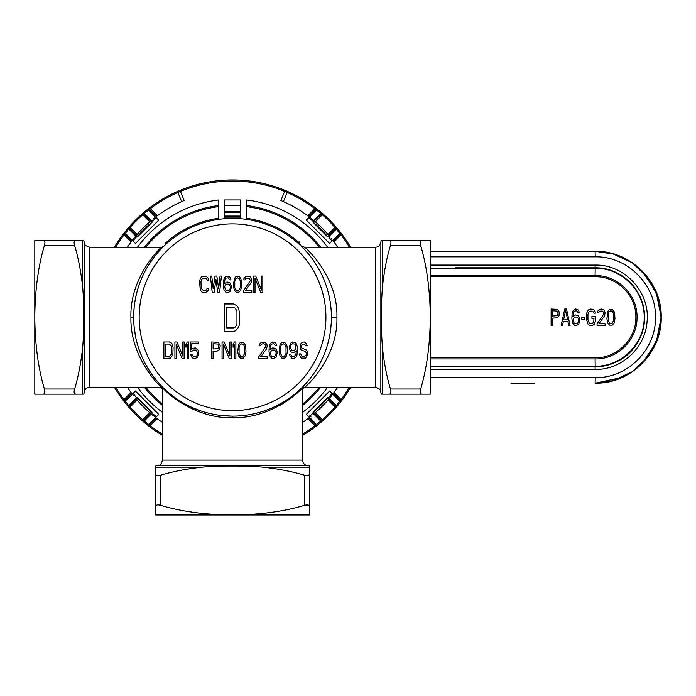 <?xml version="1.0" encoding="UTF-8"?>
<svg xmlns="http://www.w3.org/2000/svg" width="696" height="696" viewBox="0 0 696 696"><rect width="100%" height="100%" fill="white"/><g stroke="black" fill="none" stroke-linecap="round" stroke-linejoin="round"><path stroke-width="1.04" d="M162.838 247.141L158.123 252.161M157.905 252.413L155.913 254.788M153.764 257.511L147.587 266.672M142.924 275.494L142.245 276.991M140.966 279.992L140.74 280.549M138.835 285.725L137.234 290.954M136.912 292.137L135.911 296.331M134.928 301.507L134.702 302.978M134.224 306.788L133.806 312.043M331.27 312.052L330.852 306.805M330.374 302.995L330.148 301.525M329.147 296.244L327.842 290.963M326.389 286.152L326.241 285.717M324.858 281.863L324.319 280.505M319.821 270.822L314.035 261.287M306.284 251.404L304.726 249.699M304.543 249.516L303.03 247.933M302.908 247.811L301.177 246.106M301.69 246.601L303.352 248.263M313.792 260.939L314.157 261.461M161.629 386.167L157.148 381.225M155.93 379.764L154.869 378.433M152.781 375.683L152.354 375.1M147.108 367.036L146.578 366.113M301.673 387.933L302.978 386.637M168.206 392.335L172.26 395.632M177.158 399.165L183.735 403.245M133.667 317.263A98.867 98.867 0 0 1 133.675 316.402A98.867 98.867 0 0 1 232.969 218.396A98.867 98.867 0 0 1 331.409 317.263A98.867 98.867 0 0 1 331.4 318.124A98.867 98.867 0 0 1 232.107 416.13A98.867 98.867 0 0 1 133.667 317.263A98.867 98.867 0 0 1 133.675 316.402A98.867 98.867 0 0 1 232.969 218.396A98.867 98.867 0 0 1 331.409 317.263A98.867 98.867 0 0 1 331.4 318.124A98.867 98.867 0 0 1 232.107 416.13A98.867 98.867 0 0 1 133.667 317.263L130.926 317.263C129.595 277.547 160.332 247.48 161.62 247.228C160.332 247.48 129.595 277.547 130.926 317.263C129.926 354.499 156.191 383.191 161.237 386.924L163.256 388.507L162.794 387.333L161.237 386.924L162.794 387.333L160.889 385.384M134.267 328.094L135.781 337.595M138.922 349.053L142.071 357.152M146.456 365.896L151.31 373.63M156.452 380.39L160.454 384.923M168.545 392.622L172.538 395.841M177.454 399.365L184.075 403.436M192.714 407.752L201.483 411.127M210.079 413.546L211.314 413.824M222.059 415.573L232.072 416.13M163.256 388.507C168.293 394.675 196.481 418.644 232.542 417.774C267.69 418.557 295.4 395.972 301.411 388.916C302.951 388.777 302.951 388.777 301.411 388.916C302.951 388.777 302.951 388.777 301.411 388.916L298.41 391.813M303.143 386.48L308.72 380.286M313.235 374.387L314.087 373.16M316.897 368.819L317.28 368.193M318.507 366.096L319.673 363.982M322.083 359.18L322.326 358.657M326.224 348.853L327.32 345.407M327.833 343.589L329.138 338.308M330.148 333.01L330.417 331.209M330.852 327.729L331.27 322.474M237.727 415.99L242.956 415.582M253.44 413.894L258.66 412.615M267.412 409.779L268.969 409.17M277.73 405.202L278.809 404.637M294.521 394.284L296.887 392.327M297.149 392.1L299.21 390.265M299.376 390.117L300.576 388.994M300.768 388.812L301.873 387.742C304.343 386.915 304.343 386.915 301.873 387.742L300.098 389.447M336.899 317.263C338.23 357.309 305.927 387.019 304.561 387.289C305.927 387.019 338.23 357.309 336.899 317.263C338.23 277.217 305.927 247.506 304.561 247.228C305.927 247.506 338.23 277.217 336.899 317.263L331.409 317.263L331.348 320.795M382.452 240.364L382.452 286.778C384.157 271.292 386.819 257.537 390.447 245.514C391.43 242.191 390.952 240.477 389.003 240.364L381.338 240.364A5.49 5.49 180 0 0 380.86 242.191A5.49 5.49 0 0 1 375.388 247.228L304.561 247.228L300.785 245.723L301.455 246.367M382.452 286.778C380.912 307.101 380.912 327.425 382.452 347.748L382.452 394.162L381.338 394.162L422.115 394.162C420.166 394.049 419.688 392.335 420.671 389.012C426.865 368.245 430.067 344.329 430.276 317.263C430.067 290.18 426.865 266.264 420.671 245.514C419.688 242.191 420.166 240.477 422.115 240.364L430.276 240.364L430.276 374.935M390.421 393.588L390.917 391.335M430.276 259.591L430.276 394.162L422.115 394.162M382.452 347.748C384.157 363.234 386.819 376.988 390.447 389.012C391.43 392.335 390.952 394.049 389.003 394.162M389.003 240.364L422.115 240.364M420.288 241.773L420.671 245.514L390.447 245.514L390.917 243.191M34.8 374.935L34.8 317.263L34.8 394.162L83.737 394.162L82.624 394.162L82.624 347.748C83.433 338.961 83.807 328.756 83.737 317.132C83.798 305.596 83.433 295.478 82.624 286.778L82.624 240.364L83.737 240.364L42.961 240.364C44.909 240.477 45.388 242.191 44.405 245.514C38.21 266.281 35.009 290.197 34.8 317.263L34.8 259.591M42.961 240.364L34.8 240.364L34.8 317.263C35.009 344.337 38.21 368.254 44.405 389.012C45.388 392.335 44.909 394.049 42.961 394.162M44.788 392.744L44.405 389.012L74.629 389.012L74.159 391.335M83.737 394.162A5.49 5.49 -0 0 0 84.216 392.335A5.49 5.49 180 0 1 89.688 387.289L160.863 387.289L162.507 388.925L162.507 460.108L302.569 460.108L302.569 388.96L304.074 387.315L375.388 387.289L375.388 247.228M283.925 402.923L280.201 405.142L277.834 405.142M309.433 466.059L309.433 467.173L309.433 466.059A5.49 5.49 -90 0 0 307.615 465.58A5.49 5.49 90 0 1 302.569 460.108M309.433 506.836L309.433 467.173L263.027 467.173C254.24 466.363 244.035 465.989 232.412 466.059C220.876 465.998 210.757 466.372 202.058 467.173L155.643 467.173L155.643 466.059L155.643 506.836C155.747 504.887 157.47 504.409 160.793 505.392C181.552 511.595 205.468 514.796 232.542 514.997C259.617 514.788 283.533 511.586 304.282 505.392C307.615 504.409 309.329 504.887 309.433 506.836L309.433 514.997L174.861 514.997M263.027 467.173C278.504 468.878 292.259 471.549 304.282 475.168L306.614 475.638M156.209 475.15L158.462 475.638M290.215 514.997L155.643 514.997L155.643 506.836M202.058 467.173C186.563 468.878 172.808 471.549 160.793 475.168C157.461 476.151 155.747 475.673 155.643 473.724M309.433 473.724C309.329 475.673 307.606 476.16 304.282 475.168L304.282 505.392L308.024 505.009M76.073 240.364C74.124 240.468 73.645 242.191 74.629 245.514C78.257 257.537 80.919 271.292 82.624 286.778M82.624 347.748C80.919 363.234 78.257 376.988 74.629 389.012C73.645 392.335 74.124 394.049 76.073 394.162M74.655 240.929L74.159 243.182M207.173 288.335L208.556 288.335L208.321 290.093L207.399 291.493L205.329 292.546L202.11 292.19L200.274 290.093L199.578 281.671L200.274 278.522L202.11 276.416L206.486 276.416L208.321 278.522L208.556 280.27L207.173 280.27L206.938 279.218L205.329 278.174L203.258 278.174L201.649 279.218L200.961 281.671L201.188 288.335L203.258 290.441L206.251 290.093L207.173 288.335M215.917 279.218L214.072 292.546L212.236 292.546L210.392 276.068L211.775 276.068L213.15 288.683L214.994 276.068L216.83 276.068L218.674 288.683L220.049 276.068L221.432 276.068L219.597 292.546L217.752 292.546L215.917 279.218M230.402 283.429L231.55 286.23L230.402 291.145L228.105 292.546L225.8 292.19L223.964 289.736L223.277 285.534L223.503 280.627L224.651 277.469L226.957 276.068L229.019 276.416L230.176 277.469L231.089 279.923L229.941 279.923L228.105 277.817L226.035 278.174L224.886 279.923L224.425 283.777L226.957 282.028L229.254 282.376L230.402 283.429M230.402 286.587L229.019 284.133L226.035 284.133L224.651 286.587L225.339 289.736L226.722 290.789L229.019 290.441L230.176 288.683L230.402 286.587M233.395 285.882L234.317 278.522L236.153 276.416L238.911 276.416L240.755 278.522L241.442 280.975L241.677 285.882L240.755 290.093L238.911 292.19L236.153 292.19L234.317 290.093L233.395 285.882M234.77 280.975L234.77 287.639L236.379 290.441L238.685 290.441L240.294 287.639L240.294 280.975L239.372 278.87L237.536 277.817L235.692 278.87L234.77 280.975M243.513 292.546L243.513 290.789L250.412 280.627L249.264 278.174L246.045 278.174L244.896 279.923L243.739 279.923L243.974 278.522L245.81 276.416L249.725 276.416L251.56 278.522L251.56 282.028L245.357 290.789L251.795 290.789L251.795 292.546L243.513 292.546M255.014 278.174L255.014 292.546L253.631 292.546L253.631 276.068L255.702 276.068L261.452 290.093L261.452 276.068L262.836 276.068L262.836 292.546L260.765 292.546L255.014 278.174M224.295 303.969L233.499 303.969L236.953 305.718L238.484 308.058L239.633 313.322L239.25 325.006L238.484 327.346L235.413 330.852L233.499 331.435L224.295 331.435L224.295 303.969M233.499 307.475L226.6 307.475L226.6 327.929L233.499 327.929L235.03 327.346L236.953 324.423L236.953 310.981L235.03 308.058L233.499 307.475M163.882 341.98L169.398 341.98L171.468 343.032L172.391 344.433L173.078 347.591L172.852 354.603L170.546 358.109L163.882 358.457L163.882 341.98M169.398 344.085L165.256 344.085L165.256 356.352L169.398 356.352L171.468 354.247L171.468 346.182L169.398 344.085M176.297 344.085L176.297 358.457L174.922 358.457L174.922 341.98L176.993 341.98L182.744 356.004L182.744 341.98L184.118 341.98L184.118 358.457L182.047 358.457L176.297 344.085M213.098 351.097L213.098 358.457L211.723 358.457L211.723 341.98L218.387 342.328L220.232 345.834L219.31 349.688L217.239 351.097L213.098 351.097M213.098 348.992L218.161 348.644L218.849 346.886L218.161 344.085L213.098 343.728L213.098 348.992M231.272 341.98L231.272 358.457L229.201 358.457L223.451 344.085L223.451 358.457L222.067 358.457L222.067 341.98L224.138 341.98L229.889 356.004L229.889 341.98L231.272 341.98M267.151 356.7L267.151 358.457L258.868 358.457L258.868 356.7L265.776 346.538L265.315 344.781L263.471 343.728L261.4 344.085L260.252 345.834L259.103 345.834L259.33 344.433L261.174 342.328L265.08 342.328L266.925 344.433L267.151 346.538L266.464 348.992L260.713 356.7L267.151 356.7M276.121 349.34L277.269 352.15L276.121 357.057L273.824 358.457L271.527 358.109L269.683 355.656L268.995 351.445L269.221 346.538L270.37 343.38L272.675 341.98L274.746 342.328L275.894 343.38L276.817 345.834L275.66 345.834L273.824 343.728L271.753 344.085L270.605 345.834L270.144 349.688L272.675 347.939L274.972 348.287L276.121 349.34M276.121 352.498L274.746 350.045L271.753 350.045L270.37 352.498L271.066 355.656L272.44 356.7L274.746 356.352L275.894 354.603L276.121 352.498M279.113 351.793L280.036 344.433L281.871 342.328L284.629 342.328L286.474 344.433L287.161 346.886L287.396 351.793L286.474 356.004L284.629 358.109L281.871 358.109L280.036 356.004L279.113 351.793M280.497 346.886L280.497 353.551L282.106 356.352L284.403 356.352L286.012 353.551L286.012 346.886L285.09 344.781L283.255 343.728L281.41 344.781L280.497 346.886M188.72 341.98L188.72 358.457L187.337 358.457L187.337 344.781L185.963 347.234L185.963 344.433L187.337 341.98L188.72 341.98M193.088 350.045L192.174 351.097L190.556 351.097L190.556 341.98L198.377 341.98L198.377 343.728L191.713 343.728L191.713 349.34L192.862 348.287L195.393 347.939L197.69 349.34L198.377 350.74L198.839 353.899L197.69 357.057L195.393 358.457L192.862 358.109L191.713 357.057L190.556 354.247L191.939 354.247L193.088 356.352L195.393 356.7L197.003 355.656L197.69 353.551L196.307 350.045L193.088 350.045M235.874 341.98L235.874 358.457L234.491 358.457L234.491 344.781L233.108 347.234L233.108 344.433L234.491 341.98L235.874 341.98M237.71 351.793L238.632 344.433L240.468 342.328L243.235 342.328L245.07 344.433L245.758 346.886L245.993 351.793L245.07 356.004L243.235 358.109L240.468 358.109L238.632 356.004L237.71 351.793M239.093 346.886L239.093 353.551L240.703 356.352L243 356.352L244.609 353.551L244.609 346.886L243.696 344.781L241.851 343.728L240.016 344.781L239.093 346.886M289.928 355.656L289.693 354.603L290.841 354.603L291.989 356.352L294.06 356.7L295.904 354.603L296.365 350.74L293.834 352.498L291.537 352.15L290.38 351.097L289.231 347.939L290.38 343.38L292.685 341.98L294.982 342.328L296.131 343.38L297.288 346.538L297.514 351.445L296.827 355.656L296.131 357.057L293.834 358.457L291.763 358.109L289.928 355.656M295.904 348.644L295.904 345.834L294.756 344.085L292.45 343.728L291.076 344.781L290.38 347.591L291.763 350.392L294.06 350.74L295.904 348.644M307.171 345.834L305.796 345.834L304.413 344.085L303.03 344.085L301.655 345.138L301.655 347.939L306.484 350.045L307.867 352.846L307.867 354.603L305.561 358.109L301.42 358.109L300.272 357.057L299.35 353.899L300.733 353.899L301.655 356.004L304.413 356.352L306.022 355.299L306.484 353.194L305.335 351.445L301.194 350.045L300.272 348.644L300.272 344.433L302.116 342.328L304.187 341.98L306.257 343.38L307.171 345.834M162.507 434.104A136.216 136.216 0 0 1 150.206 425.787L157.27 418.722A126.333 126.333 0 0 0 162.507 422.402A126.333 126.333 0 0 1 155.626 417.478L158.74 414.364L135.442 391.056L132.318 394.18A126.333 126.333 0 0 1 127.394 387.289A126.333 126.333 0 0 0 131.057 392.509L124.001 399.574L124.775 400.348A1.096 1.096 -37.4 0 1 123.122 400.235A137.321 137.321 0 0 0 123.697 400.983M180.438 190.521L178.968 190.826A137.321 137.321 0 0 1 181.012 189.973L180.412 191.409L184.196 200.544L180.412 191.409L177.88 192.488L177.445 191.478A137.321 137.321 0 0 1 178.524 191.017M123.697 233.534A137.321 137.321 0 0 0 123.14 234.265A1.096 1.096 37.4 0 1 124.793 234.152L124.019 234.926L131.083 241.99A126.333 126.333 0 0 0 127.394 247.228A126.333 126.333 0 0 1 132.318 240.346L135.442 243.47L158.74 220.162L155.626 217.039A126.333 126.333 0 0 1 184.196 200.544L184.066 200.596M180.708 190.165A1.096 1.096 0 0 0 180.334 191.078A1.096 1.096 0 0 1 180.708 190.165M178.985 190.817A1.096 1.096 0 0 1 180.412 191.417A1.096 1.096 0 0 1 180.386 191.356A1.096 1.096 0 0 0 180.412 191.417L184.196 200.544L180.412 191.417A136.216 136.216 0 0 1 284.664 191.409L284.064 189.973A137.321 137.321 0 0 1 286.108 190.826A137.321 137.321 0 0 0 284.064 189.973A137.321 137.321 0 0 1 286.108 190.826L287.631 191.478A137.321 137.321 0 0 0 286.552 191.017M156.461 216.404L157.287 215.786L149.562 207.843A1.096 1.096 52.6 0 0 149.562 207.852A137.321 137.321 0 0 1 177.445 191.478L178.968 190.826L180.412 191.417L178.976 190.817A137.321 137.321 0 0 1 181.012 189.973L181.465 189.799M283.611 189.799L284.064 189.973A137.321 137.321 0 0 0 178.855 190.869M284.742 191.078A1.096 1.096 0 0 0 284.368 190.165A1.096 1.096 0 0 1 284.742 191.078M332.636 240.19L329.634 243.47L306.336 220.162L309.45 217.039A126.333 126.333 0 0 0 280.88 200.544L284.664 191.417L280.88 200.544L284.664 191.417L286.108 190.826A1.096 1.096 0 0 1 286.108 190.826L284.638 190.521M349.375 247.228A136.216 136.216 0 0 0 341.075 234.952L341.954 234.291A1.096 1.096 142.6 0 0 341.954 234.282L341.362 233.508A1.096 1.096 -37.4 0 0 339.709 233.404L332.766 240.355A126.333 126.333 0 0 1 337.682 247.228A126.333 126.333 0 0 0 334.019 242.017L341.075 234.952L340.3 234.178A1.096 1.096 142.6 0 1 341.954 234.282A137.321 137.321 0 0 0 341.379 233.534M341.379 400.992A137.321 137.321 0 0 0 341.936 400.261A1.096 1.096 -142.6 0 1 340.283 400.374L341.057 399.6L334.002 392.535A126.333 126.333 0 0 0 337.682 387.289A126.333 126.333 0 0 1 332.758 394.18L329.634 391.056L306.336 414.364L309.45 417.478A126.333 126.333 0 0 1 302.569 422.402A126.333 126.333 0 0 0 307.789 418.74L314.844 425.804L315.627 425.021A1.096 1.096 -127.4 0 1 315.514 426.674A137.321 137.321 0 0 0 316.262 426.1M218.805 219.353L218.805 199.969A118.094 118.094 0 0 0 137.451 247.228M327.625 247.228A118.094 118.094 0 0 0 246.271 199.969L246.271 206.608A111.499 111.499 0 0 1 319.307 247.228M332.618 394.354L332.758 394.18A126.333 126.333 0 0 1 328.912 398.939L329.739 397.955M155.443 417.348L155.626 417.478A126.333 126.333 0 0 1 150.858 413.633L151.458 414.146M132.458 240.172L132.327 240.329A126.333 126.333 0 0 1 136.164 235.579L135.337 236.57M309.633 217.178L309.45 217.039A126.333 126.333 0 0 1 314.218 220.884L313.618 220.38M240.781 218.735L240.781 199.969L224.295 199.969L224.295 218.735M162.507 405.437A112.604 112.604 0 0 1 144.368 387.289A112.604 112.604 0 0 0 162.507 405.437M218.805 205.503A112.604 112.604 0 0 0 144.368 247.228A112.604 112.604 0 0 1 218.805 205.503L218.805 206.608A111.499 111.499 0 0 0 145.769 247.228M218.805 218.239A99.972 99.972 0 0 0 165.23 243.348L167.727 242.6M297.349 242.6L299.845 243.348A99.972 99.972 0 0 0 246.271 218.239L246.271 219.353M246.271 205.503A112.604 112.604 0 0 1 320.708 247.228A112.604 112.604 0 0 0 246.271 205.503L246.271 218.239M320.708 387.289A112.604 112.604 0 0 1 302.569 405.437A112.604 112.604 0 0 0 320.708 387.289M123.888 401.235A137.321 137.321 0 0 0 128.447 406.821M128.664 407.082A137.321 137.321 0 0 0 129.23 407.725M129.256 407.76A137.321 137.321 0 0 0 129.273 407.769A1.096 1.096 -41 0 1 129.326 406.273L130.1 407.047L137.103 400.043A126.333 126.333 0 0 0 149.736 412.676L142.732 419.679L143.506 420.454A1.096 1.096 131 0 1 142.001 420.506A137.321 137.321 0 0 0 142.715 421.124L149.536 426.657A1.096 1.096 -52.6 0 1 149.431 425.004L156.382 418.052L157.27 418.722L156.435 418.105M142.915 421.298A137.321 137.321 0 0 0 148.587 425.926M148.814 426.1A137.321 137.321 0 0 0 149.483 426.613M149.518 426.648A137.321 137.321 0 0 0 149.536 426.657L150.206 425.787L144.229 421.089A1.096 1.096 131 0 1 142.732 421.141L142.001 420.506L142.732 421.141M316.515 425.909A137.321 137.321 0 0 0 322.1 421.358M322.352 421.132A137.321 137.321 0 0 0 323.048 420.523A1.096 1.096 -131 0 1 321.552 420.48L322.326 419.705L315.314 412.693A126.333 126.333 0 0 0 327.955 400.061L334.959 407.073L335.733 406.299A1.096 1.096 41 0 1 335.785 407.795A137.321 137.321 0 0 0 336.403 407.082M336.577 406.89A137.321 137.321 0 0 0 341.205 401.209M341.188 233.282A137.321 137.321 0 0 0 336.629 227.705M341.658 233.9L336.438 227.479A137.321 137.321 0 0 0 335.846 226.8M329.312 236.048L336.385 228.975A1.096 1.096 -41 0 0 336.438 227.479L335.803 226.748A137.321 137.321 0 0 0 335.803 226.748A1.096 1.096 139 0 1 335.75 228.253L328.373 235.631L327.503 236.788L328.93 235.605L329.443 236.205M309.45 217.039A126.333 126.333 0 0 1 314.218 220.884L321.569 214.064A1.096 1.096 -49 0 1 323.075 214.011A137.321 137.321 0 0 0 322.361 213.394M322.161 213.228A137.321 137.321 0 0 0 316.489 208.591M316.271 208.426A137.321 137.321 0 0 0 315.592 207.913M309.468 217.056L316.419 210.105A1.096 1.096 -52.6 0 0 316.315 208.461L315.54 207.869A137.321 137.321 0 0 0 315.54 207.869A1.096 1.096 127.4 0 1 315.645 209.513L308.693 216.465L307.815 215.804A126.333 126.333 0 0 0 283.411 201.623L287.196 192.488A136.216 136.216 0 0 1 314.87 208.739L307.815 215.804L308.641 216.421M149.17 208.148L149.562 207.852A137.321 137.321 0 0 0 148.814 208.417M148.561 208.617A137.321 137.321 0 0 0 142.976 213.167M142.724 213.394A137.321 137.321 0 0 0 142.028 213.994A1.096 1.096 49 0 1 143.524 214.046L142.75 214.82L149.762 221.833A126.333 126.333 0 0 0 137.129 234.456L130.117 227.453L129.343 228.227A1.096 1.096 -139 0 1 129.291 226.731A137.321 137.321 0 0 0 128.673 227.435M128.499 227.635A137.321 137.321 0 0 0 123.871 233.308M149.762 221.833L150.901 221.424L152.059 222.294L150.884 220.867L151.328 220.493L144.255 213.411L148.683 210.088A1.096 1.096 -127.4 0 1 148.787 208.443L142.028 213.994L142.75 214.82A136.216 136.216 0 0 0 130.117 227.453L129.291 226.731L123.731 233.491L123.14 234.265L124.019 234.926A136.216 136.216 0 0 0 115.701 247.228M150.901 221.424L143.524 214.046L144.255 213.411A1.096 1.096 -131 0 0 142.758 213.359L142.393 213.681M314.192 221.441L315.34 221.85L323.075 214.011L315.54 207.869L314.87 208.739L320.847 213.437L313.774 220.51M322.709 213.698L322.344 213.376A1.096 1.096 -49 0 0 320.847 213.437L322.352 214.838A136.216 136.216 0 0 1 334.976 227.47L327.973 234.482A126.333 126.333 0 0 0 315.34 221.85M336.438 227.479L335.803 226.748L334.976 227.47L340.3 234.178L333.401 241.19M131.701 241.164L131.083 241.99L131.744 241.103L124.793 234.152L125.384 233.377A1.096 1.096 -142.6 0 0 123.731 233.491L123.444 233.873M128.977 227.087L128.656 227.462A1.096 1.096 -139 0 0 128.708 228.949L135.781 236.031M129.291 226.731A137.321 137.321 0 0 1 142.028 213.994A137.321 137.321 0 0 0 129.291 226.731L129.291 226.731M177.445 191.478A137.321 137.321 0 0 0 149.562 207.843A1.096 1.096 52.6 0 0 149.449 209.496L150.232 208.722A136.216 136.216 0 0 1 177.88 192.488L181.665 201.623A126.333 126.333 0 0 0 157.287 215.786L156.4 216.447L149.449 209.496L148.683 210.088L155.469 217.161M285.769 190.739L286.108 190.826A1.096 1.096 0 0 0 284.664 191.417L287.196 192.488L287.631 191.478A137.321 137.321 0 0 1 315.54 207.869L315.932 208.165M281.367 200.744L281.923 200.979M282.628 201.283L283.411 201.623M134.319 237.806L134.867 237.136M153.816 218.457L154.495 217.918M181.665 201.623L182.448 201.283M183.152 200.979L183.709 200.744M311.991 219.04L312.669 219.588M331.34 238.537L331.879 239.215M332.766 240.355L333.349 241.129M334.002 392.535L333.332 393.423L334.002 392.535M333.375 393.362L340.283 400.374L336.368 405.568A1.096 1.096 41 0 1 336.42 407.064L341.936 400.261L341.057 399.6A136.216 136.216 0 0 0 349.375 387.289M330.757 396.72L330.209 397.39M315.314 412.693L314.174 413.093L313.017 412.232L314.192 413.659L313.591 414.163M311.26 416.069L310.581 416.608M309.607 417.365L316.393 424.438A1.096 1.096 52.6 0 1 316.288 426.082L323.048 420.523L322.326 419.705A136.216 136.216 0 0 0 334.959 407.073L335.785 407.795L336.42 407.064L335.785 407.795A137.321 137.321 0 0 1 323.048 420.523A1.096 1.096 0 0 0 323.048 420.523L322.683 420.845M313.748 414.033L320.821 421.106L315.627 425.021L308.676 418.079L307.789 418.74L308.615 418.122M153.085 415.477L152.407 414.929M137.103 400.043L136.703 398.895L137.573 397.738L136.146 398.921L135.633 398.312M133.736 395.989L133.197 395.302M132.44 394.327L125.367 401.113A1.096 1.096 142.6 0 1 123.714 401.009L129.273 407.769L130.1 407.047A136.216 136.216 0 0 0 142.732 419.679L142.001 420.506A137.321 137.321 0 0 1 129.273 407.769L128.951 407.412M135.764 398.469L128.69 405.55L124.775 400.348L131.727 393.397L131.057 392.509L131.674 393.336M314.174 413.093L321.552 420.48L320.821 421.106A1.096 1.096 49 0 0 322.318 421.167L323.048 420.523A137.321 137.321 0 0 0 335.785 407.795L336.098 407.43M315.906 426.378L315.514 426.674A137.321 137.321 0 0 1 302.569 435.383A137.321 137.321 0 0 0 315.514 426.674L314.844 425.804A136.216 136.216 0 0 1 302.569 434.104M155.608 417.47L148.657 424.421A1.096 1.096 127.4 0 0 148.761 426.065L149.144 426.361M136.703 398.895L129.326 406.273L128.69 405.55A1.096 1.096 139 0 0 128.638 407.038L129.273 407.769A137.321 137.321 0 0 0 142.001 420.506L142.001 420.506M123.427 400.626L123.122 400.235A137.321 137.321 0 0 1 114.422 387.289A137.321 137.321 0 0 0 123.122 400.235L124.001 399.574A136.216 136.216 0 0 1 115.701 387.289M332.749 394.188L339.691 401.14A1.096 1.096 37.4 0 0 341.345 401.035L341.632 400.652M162.507 435.383A137.321 137.321 0 0 1 149.536 426.657A137.321 137.321 0 0 0 162.507 435.383M149.736 412.676L150.884 413.076L152.041 412.206L150.858 413.633A126.333 126.333 0 0 0 155.626 417.478M327.955 400.061L328.355 398.912L327.485 397.764L328.912 398.939A126.333 126.333 0 0 0 332.758 394.18M350.654 387.289A137.321 137.321 0 0 1 341.936 400.261L341.936 400.261A137.321 137.321 0 0 0 350.654 387.289M341.954 234.291A137.321 137.321 0 0 1 350.654 247.228A137.321 137.321 0 0 0 341.954 234.291M327.973 234.482L328.373 235.631M335.803 226.748L335.803 226.748A137.321 137.321 0 0 0 323.075 214.011A137.321 137.321 0 0 1 335.803 226.748L336.125 227.114M114.422 247.228A137.321 137.321 0 0 1 123.14 234.265A137.321 137.321 0 0 0 114.422 247.228M136.721 235.605L137.59 236.762L136.164 235.579A126.333 126.333 0 0 0 132.318 240.346L125.384 233.377L128.708 228.949L129.343 228.227L136.721 235.605L137.129 234.456M430.276 256.841L595.219 256.841C627.296 256.032 656.284 285.003 655.458 317.263C656.284 349.522 627.296 378.493 595.219 377.684L430.276 377.684M430.276 369.445L595.141 369.445C621.032 370.037 645.114 348.305 647.002 322.118C650.621 292.738 624.895 264.289 595.141 265.08L430.276 265.08M595.289 251.83L595.289 251.352L430.276 251.352M510.968 383.174L534.284 383.174M632.003 262.522L614.481 254.205L595.289 251.352C630.515 250.438 662.096 282.045 661.2 317.254C662.105 352.472 630.506 384.088 595.289 383.174L622.337 377.371L632.69 371.534M595.219 256.841L595.115 251.352L612.845 253.779L632.168 262.749L647.611 277.4L657.581 296.226L661.026 317.263L657.59 338.282L647.619 357.109L632.177 371.768L612.845 380.747L595.115 383.174L595.219 377.684M455.158 267.829L595.089 267.829C621.537 267.16 645.201 290.858 644.522 317.263C645.201 343.667 621.537 367.366 595.089 366.696L455.027 366.696M522.513 366.696L534.624 366.696M554.695 366.696L594.976 366.696M430.276 268.308L595.202 268.308C621.38 267.638 644.835 291.111 644.165 317.263C644.835 343.415 621.38 366.879 595.202 366.209L430.276 366.209M430.276 275.581L595.071 275.581C617.387 274.937 637.64 294.93 637.014 317.289C637.562 339.587 617.57 359.501 595.071 358.936L430.276 358.936M595.141 265.08L595.089 267.829L540.374 267.829M430.276 276.747L595.063 276.747C616.795 276.147 636.422 295.504 635.857 317.263C636.422 339.022 616.795 358.37 595.071 357.77L430.276 357.77M597.603 323.014L602.806 315.714M603.919 316.767L599.395 323.014M559.149 311.825L559.149 315.332L557.583 317.785L552.459 318.142L552.459 325.502L551.119 325.502L551.119 309.024L557.583 309.372L559.149 311.825M552.459 316.036L557.365 315.68L558.035 313.931L557.365 311.129L552.459 310.773L552.459 316.036M564.726 309.024L566.509 309.024L570.085 325.502L568.745 325.502L567.849 321.291L563.386 321.291L562.498 325.502L561.159 325.502L564.726 309.024M567.632 319.89L565.622 310.425L563.612 319.89L567.632 319.89M578.785 316.384L579.899 319.186L578.785 324.101L576.558 325.502L574.322 325.154L572.538 322.692L571.868 318.49L572.095 313.583L573.208 310.425L575.435 309.024L577.445 309.372L578.559 310.425L579.455 312.878L578.341 312.878L576.558 310.773L574.548 311.129L573.434 312.878L572.982 316.732L575.435 314.983L577.671 315.332L578.785 316.384M578.785 319.542L577.445 317.089L574.548 317.089L573.208 319.542L573.878 322.692L575.218 323.744L577.445 323.396L578.559 321.648L578.785 319.542M584.814 317.785L584.814 319.542L581.691 319.542L581.691 317.785L584.814 317.785M595.298 316.384L595.298 321.648L594.184 324.449L592.174 325.502L590.164 325.502L588.155 324.449L586.597 319.89L586.815 312.878L588.155 310.077L590.164 309.024L593.288 309.372L595.071 311.477L595.298 313.226L593.958 313.226L593.74 312.173L592.174 311.129L590.164 311.129L588.607 312.173L587.937 314.635L587.937 319.89L589.277 323.048L592.174 323.396L593.74 322.344L593.958 318.49L591.948 318.49L591.948 316.384L595.298 316.384M598.865 323.744L605.12 323.744L605.12 325.502L597.081 325.502L597.081 323.744M603.328 314.983L603.78 312.878L602.658 311.129L599.534 311.129L598.421 312.878L597.307 312.878L597.533 311.477L599.317 309.372L601.77 309.024L603.997 310.077L605.12 312.878L604.45 316.036M606.903 318.838L607.791 311.477L609.583 309.372L612.254 309.372L614.046 311.477L614.707 313.931L614.933 318.838L614.046 323.048L612.254 325.154L609.583 325.154L607.791 323.048L606.903 318.838M608.243 313.931L608.243 320.595L609.8 323.396L612.036 323.396L613.594 320.595L613.594 313.931L612.706 311.825L610.914 310.773L609.13 311.825L608.243 313.931M232.542 417.774L232.542 416.13M301.873 387.742L301.411 388.916L303.473 386.132L301.629 387.985M381.338 394.162L380.86 392.335L380.86 242.191M390.447 389.012L420.671 389.012M83.737 240.364L84.216 242.191L84.216 392.335M84.216 242.191C85.364 243.609 82.293 244.661 89.688 247.228L89.688 387.289M155.643 466.059L157.461 465.58L307.615 465.58M160.793 475.168L160.793 505.392M74.629 245.514L44.405 245.514M325.911 317.263A93.377 93.377 0 0 1 232.542 410.64A93.377 93.377 0 0 1 139.165 317.263A93.377 93.377 0 0 1 232.542 223.886A93.377 93.377 0 0 1 325.911 317.263M181.012 189.973A137.321 137.321 0 0 1 284.064 189.973M137.451 387.289A118.094 118.094 0 0 0 162.507 412.345M302.569 412.345A118.094 118.094 0 0 0 327.625 387.289M331.975 393.397A125.236 125.236 0 0 1 328.086 398.216M313.47 412.832A125.236 125.236 0 0 1 308.667 416.695M156.409 416.695A125.236 125.236 0 0 1 151.58 412.806M136.973 398.199A125.236 125.236 0 0 1 133.101 393.397M133.101 241.129A125.236 125.236 0 0 1 136.99 236.301M151.606 221.693A125.236 125.236 0 0 1 156.409 217.822M308.667 217.822A125.236 125.236 0 0 1 313.496 221.711M328.103 236.327A125.236 125.236 0 0 1 331.975 241.129M240.781 205.398L224.295 205.398M240.781 212.576L224.295 212.576M224.295 211.488L240.781 211.488M224.295 216.064L240.781 216.064M240.781 218.005L224.295 218.005M162.507 404.028A111.499 111.499 0 0 1 145.769 387.289M165.23 243.348A4.776 4.776 0 0 1 166.083 244.061M298.993 244.061A4.776 4.776 0 0 1 299.845 243.348M319.307 387.289A111.499 111.499 0 0 1 302.569 404.028M287.631 191.478A137.321 137.321 0 0 1 315.54 207.869L315.54 207.869M284.664 191.417A1.096 1.096 0 0 1 286.091 190.817L284.664 191.417M328.355 398.912L335.733 406.299L336.368 405.568L329.295 398.495M150.884 413.076L143.506 420.454L144.229 421.089L151.302 414.016M151.841 412.328A124.697 124.697 0 0 1 137.451 397.938M327.607 397.955A124.697 124.697 0 0 1 313.209 412.345M313.235 222.198A124.697 124.697 0 0 1 327.625 236.588M137.469 236.562A124.697 124.697 0 0 1 151.867 222.172M595.289 382.696L595.289 383.174M595.089 267.829C611.062 268.186 624.086 274.563 634.16 286.97C642.008 297.236 645.375 309.05 644.252 322.405C639.763 352.637 617.187 366.34 595.089 366.696L595.141 369.445M595.071 357.77L595.202 366.696M595.063 276.747L595.202 267.829M133.675 316.288L133.684 315.645M134.989 301.168L136.12 295.382M138.504 286.717L139.209 284.638M145.038 271.231L146.299 268.917M160.915 249.107L162.742 247.237M89.688 247.228L161.62 247.228L163.438 246.549M162.751 247.228L161.602 248.394M162.716 387.263L160.88 385.384M157.853 382.052L157.409 381.53M146.726 366.357L147.274 367.305M283.063 402.245L277.156 405.49M257.137 413.024L253.892 413.798M245.523 415.277L239.99 415.851M330.008 333.828L328.608 340.631M326.354 348.461L325.754 350.219M313.183 374.457L312.226 375.788M301.638 246.549L303.552 248.472M306.344 251.482L306.953 252.161M312.121 258.599L313.104 259.947M318.464 268.36L319.595 270.396M325.841 284.568L326.424 286.256M328.651 294.095L330.035 300.837M303.482 248.402L301.838 246.741M300.768 245.714L299.071 241.738M380.86 392.335C379.772 390.935 382.67 389.777 375.388 387.289M157.461 465.58C159.001 464.467 160.15 467.277 162.507 460.108M152.041 412.206L137.573 397.738M327.485 397.764L313.017 412.232M313.035 222.311L327.503 236.788M137.59 236.762L152.059 222.294M641.912 363.851L656.224 342.397L661.2 317.089L656.093 291.815L641.677 270.431M595.115 383.174L612.898 380.729M595.115 251.352L612.889 253.788M497.51 251.352L552.38 251.352M573.73 251.352L595.306 251.352"/></g></svg>
